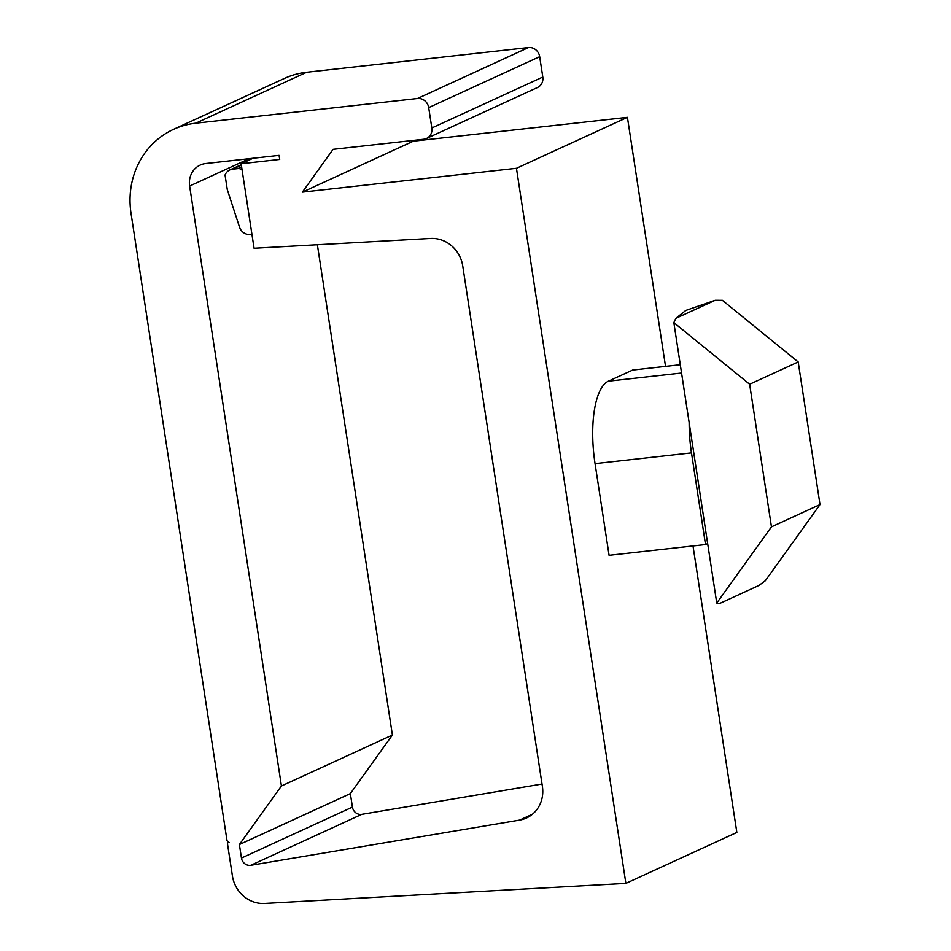 <?xml version="1.0" encoding="UTF-8"?>
<svg xmlns="http://www.w3.org/2000/svg" width="951" height="951" viewBox="0 0 951 951"><rect width="100%" height="100%" fill="white"/><g stroke="black" fill="none" stroke-linecap="round" stroke-linejoin="round"><path stroke-width="1.43" d="M680.286 364.732L632.688 370.034L608.414 381.185A72.561 25.534 -96.4 0 0 595.053 463.636L609.08 555.313L705.511 544.566L691.484 452.89A72.561 25.534 -96.4 0 1 689.142 422.589M707.663 543.58L705.511 544.566M302.37 192.138L413.34 141.176L627.422 117.342L516.452 168.291L625.877 883.384L264.521 903.45A31.098 28.91 65.3 0 1 232.424 875.99L227.348 842.812L229.286 842.598L227.039 840.767L131.024 213.286A82.927 77.102 65.3 0 1 173.569 129.336A82.927 77.102 65.3 0 1 195.704 123.202L417.501 98.5A10.366 9.641 65.3 0 1 428.699 107.618L431.825 127.993A10.366 9.641 65.3 0 1 426.5 138.477A10.366 9.641 65.3 0 1 423.742 139.25L333.088 149.343L302.37 192.138L516.452 168.291M228.751 842.17L227.348 842.812M241.138 163.727L279.713 159.435L279.083 155.358L205.796 163.524A20.732 19.282 65.3 0 0 200.257 165.046A20.732 19.282 65.3 0 0 189.629 186.039L281.425 785.99L239.39 844.547L241.459 858.064A8.297 7.715 65.3 0 0 250.814 865.291L519.65 820.095A31.098 28.91 65.3 0 0 526.45 818.003A31.098 28.91 65.3 0 0 542.403 786.525L462.733 265.923A31.098 28.91 65.3 0 0 430.648 238.463L254.072 248.27L241.138 163.727L253.049 158.258M771.451 526.866L716.757 603.053L719.467 603.576L758.803 585.507L765.305 580.764L820.012 504.577L771.451 526.866L749.638 384.252L673.843 322.603L675.828 318.347L685.849 310.395L715.164 300.29L675.828 318.347M820.012 504.577L798.186 361.962L722.391 300.314L715.164 300.29M798.186 361.962L749.638 384.252M716.757 603.053L673.843 322.603M251.944 234.386L249.792 234.505A10.366 9.641 65.3 0 1 239.509 227.111L227.277 189.582L225.054 175.02A10.366 9.641 65.3 0 1 229.773 169.967A10.366 9.641 65.3 0 1 232.543 169.195L237.798 168.612A6.217 5.777 65.3 0 1 242.077 169.872M413.935 140.344L413.34 141.176M627.422 117.342L665.534 366.373M693.006 545.957L736.847 832.434L625.877 883.384M173.569 129.336L284.539 78.374A82.927 77.102 65.3 0 1 306.674 72.252L528.471 47.55A10.366 9.641 65.3 0 1 539.681 56.668L542.795 77.031A10.366 9.641 65.3 0 1 537.47 87.528L426.5 138.477M317.372 244.752L392.406 735.04L350.36 793.598L352.429 807.102L241.459 858.064M542.022 784.04L361.796 814.341A8.297 7.715 65.3 0 1 352.429 807.102M239.39 844.547L350.36 793.598M392.406 735.04L281.425 785.99M691.484 452.89L595.053 463.636M681.558 373.03L608.414 381.185M241.613 166.865L237.798 168.612M241.352 165.153L232.543 169.195M532.453 814.211L519.65 820.095M361.796 814.341L250.814 865.291M249.198 158.686L189.629 186.039M542.795 77.031L431.825 127.993M539.681 56.668L428.699 107.618M528.471 47.55L417.501 98.5M306.674 72.252L195.704 123.202M229.773 169.967L241.281 164.689"/></g></svg>
